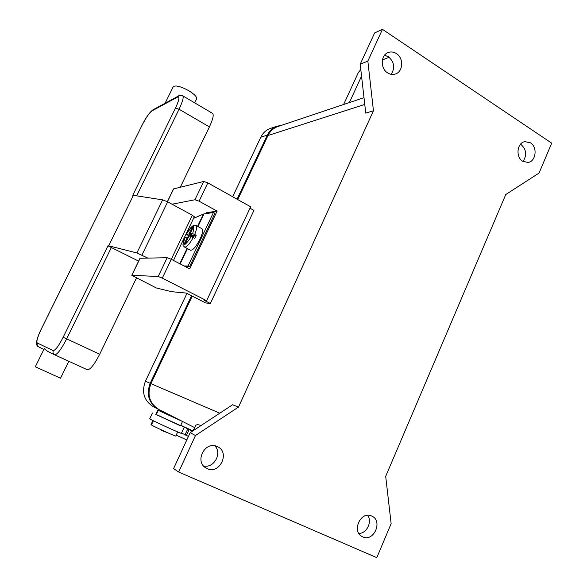 <?xml version="1.0" encoding="UTF-8"?>
<svg xmlns="http://www.w3.org/2000/svg" width="587" height="587" viewBox="0 0 587 587"><rect width="100%" height="100%" fill="white"/><g stroke="black" fill="none" stroke-linecap="round" stroke-linejoin="round"><path stroke-width="0.88" d="M278.033 126.484L277.6 126.631C273.322 128.208 270.115 131.165 267.995 135.509L237.757 199.587M192.22 296.119L150.925 383.649C146.831 394.853 149.516 403.482 158.974 409.543L158.255 409.212C148.79 403.152 146.104 394.515 150.199 383.311L191.516 295.76M178.668 472.021L376.803 557.65L391.14 523.663L385.688 476.351L505.767 194.532L539.071 173.055L551.685 143.155L382.46 29.35L374.638 32.923L360.198 64.21L365.752 113.1L373.457 110.767L238.52 407.062L195.471 435.517L178.668 472.021L173.591 468.58L190.151 432.7L232.599 404.751L238.52 407.062M360.8 69.53L358.408 72.428L343.622 104.501M389.152 57.269L382.401 59.947M382.46 29.35L367.844 61.107L360.198 64.21M367.844 61.107L373.457 110.767M358.848 533.422C366.743 533.59 372.459 521.792 367.682 515.298M371.659 516.01L371.997 516.171C383.084 521.139 373.736 542.285 362.773 536.9L362.062 536.547C351.275 531.184 360.99 510.536 371.659 516.01M195.244 426.287L195.544 425.619C196.425 424.445 198.149 424.416 200.732 425.524L200.915 425.612M203.484 465.873C213.859 468.8 222.583 453.127 214.747 445.775M217.234 446.531L217.828 446.817C230.251 452.716 219.582 474.685 207.167 468.617L205.927 467.971C194.143 461.448 205.303 440.426 217.234 446.531M195.471 435.517L190.151 432.7M522.995 161.462C527.111 155.239 526.473 149.604 521.073 144.549L520.515 144.211M530.494 142.832C537.787 147.176 535.953 161.616 527.999 162.452L522.657 161.249C515.408 157.037 517.03 142.692 524.866 141.636L530.494 142.832M391.169 74.322C395.22 67.857 394.303 62.002 388.425 56.748L384.544 55.244M396.408 53.564C403.775 58.025 403.269 71.467 395.638 73.918C392.923 74.879 390.238 74.534 387.603 72.883C380.325 68.576 380.567 55.317 387.985 52.61C390.825 51.487 393.635 51.803 396.408 53.564M182.484 421.459L158.248 410.372L167.001 413.93M173.95 417.335L180.429 420.417M174.699 417.511L173.957 417.196M173.95 417.13L173.899 417.526L166.891 414.327L167.647 413.938L168.667 414.451M180.576 425.663L155.834 414.305M152.451 412.977L149.722 418.795L150.411 419.25C154.748 421.752 182.63 434.402 181.39 433.309L184.076 427.505M182.506 421.488L180.495 425.839L155.79 414.4M192.954 430.858L180.745 425.296M186.805 439.957L176.173 435.15M177.67 431.915L175.77 436.031C176.68 436.977 153.016 426.206 151.424 424.951L151.035 424.533M192.433 431.196L180.723 425.34M187.73 429.053L185.052 434.842L188.456 436.376M181.574 432.905L185.052 434.842M250.011 208.202L253.929 210.381L210.344 303.479L205.611 302.921L186.233 293.074L171.543 291.688L156.318 287.968L131.759 275.296L158.182 276.492L162.291 278.128L206.631 300.698L204.393 300.449L210.344 303.479M173.539 188.926L203.711 181.464L207.849 182.873L250.671 206.8L206.631 300.698M172.05 204.225L194.95 199.756L199.081 201.202L217.109 211.107L189.711 268.861L171.294 259.307L167.178 257.715L140 258.265M205.267 213.705L206.69 212.67L217.109 211.107M206.272 213.558L206.69 212.67M184.105 265.955L188.038 265.992L213.448 212.494L214.93 213.316L189.557 266.777L185.609 266.733M194.319 216.75L195.647 217.439M188.038 265.992L189.557 266.777M213.448 212.494L203.447 214.035L193.571 218.349M196.051 225.533L201.928 228.695C203.271 229.869 202.632 233.362 200.028 239.18C196.175 246.606 193.02 250.297 190.555 250.245L190.496 250.216M193.453 237.669L194.561 235.343L196.219 235.204L194.73 238.344L191.164 236.781L188.537 237.001L185.543 243.275L184.501 243.341L187.488 237.082L188.295 237.515M188.053 237.383L188.823 235.835L186.314 234.25L188.97 233.978L191.942 227.749L193.013 227.631L190.027 233.883L194.194 236.106M187.488 237.082L184.868 237.427M190.027 233.883L192.661 233.641L196.219 235.204M192.514 228.659L191.942 227.749M193.945 236.634L188.97 233.978M189.865 236.891L190.43 235.703L193.116 236.847L192.866 237.361M193.116 236.847L193.871 236.781M188.823 235.835L190.43 235.703M173.459 260.43L194.304 216.808L192.353 215.224L167.669 201.855L162.636 199.851L132.765 195.258L175.476 108.118L179.057 109.219C182.733 101.441 183.936 96.958 182.66 95.769C180.216 95.204 178.881 95.248 178.668 95.894L177.567 97.075C179.901 96.393 179.204 100.069 175.476 108.118M165.079 103.268L173.231 86.715C175.542 85.02 180.752 86.37 188.86 90.758C194.568 94.324 197.144 97.053 196.601 98.961L194.701 102.864M44.223 348.707L47.43 351.231L54.525 354.753L52.999 353.014L53.153 350.586L37.23 342.977C36.247 341.502 37.627 336.813 41.376 328.911L142.113 125.112C145.914 117.481 149.494 112.41 152.877 109.886L152.958 109.842M35.323 366.78L60.52 378.241L68.789 361.276M133.55 195.053L108.683 245.799L107.964 245.85L138.627 261.105M182.762 95.828L212.509 113.35C214.02 114.67 212.986 119.19 209.412 126.909L180.312 187.202M136.492 277.981L99.687 354.24C94.346 364.659 90.222 369.832 87.331 369.759L54.657 354.819M108.683 245.799L136.896 252.96L147.785 258.075M237.082 199.213L267.327 135.113C269.455 130.784 272.647 127.827 276.917 126.249L281.378 125.361M270.695 128.34L270.262 128.487C266.05 130.043 262.895 132.956 260.804 137.219L232.657 196.74M159.334 409.719L194.627 427.615M186.93 293.434L145.407 381.257C141.372 392.263 144.013 400.752 153.339 406.718L158.255 409.212M364.769 104.442L267.995 135.509M219.773 413.189L150.925 383.649M361.548 76.119L349.375 102.571M156.208 414.738L158.248 410.372M159.877 429.178L164.191 431.54L160.376 429.721M151.424 424.951L153.376 420.776M189.08 429.662L186.402 435.451M207.849 182.873L199.081 201.202M203.711 181.464L194.95 199.756M173.679 188.823L167.434 201.73M140.117 258.214L131.87 275.274M167.178 257.715L158.182 276.492M192.353 215.224L162.291 278.128M203.975 213.895L197.944 226.553M187.436 248.602L180.15 263.901M184.523 247.068L184.582 247.098C186.673 247.281 189.55 244.097 193.218 237.544M192.661 233.641C195.332 223.794 193.24 223.985 186.395 234.213M194.715 234.396C196.755 229.385 197.181 226.421 195.985 225.496C193.739 224.124 190.511 227.037 186.314 234.25M184.92 237.295C182.153 247.208 184.237 247.032 191.164 236.781M203.447 214.035L197.577 226.355M187.07 248.411L179.776 263.71M142.208 125.016C146.024 117.605 149.245 112.924 151.857 110.972L152.877 109.886L178.668 95.894M151.857 110.972L177.567 97.075M38.581 346.829L38.493 346.785C34.229 345.061 37.817 336.197 41.339 328.896L41.376 328.911M43.856 349.448L38.493 346.785L37.091 345.2L37.23 342.977M87.331 369.759L54.635 354.805C57.218 354.724 61.224 349.404 66.661 338.853L63.154 337.268C58.612 346.081 55.281 350.52 53.153 350.586M107.964 245.85L63.154 337.268M99.687 354.24L66.661 338.853L111.501 247.237M136.778 195.588L179.057 109.219L209.412 126.909M136.896 252.96L162.636 199.851M167.669 201.855L141.937 255.066M260.804 137.219L267.327 135.113M145.407 381.257L150.199 383.311M363.999 97.669L277.6 126.631M193.211 430.682L195.544 425.619M155.775 414.429L157.808 410.093M151.013 424.584L152.906 420.541M164.191 431.54L166.847 432.377M173.547 188.904L167.361 201.693M140.007 258.251L131.759 275.296M190.555 250.245L184.582 247.098C183.848 245.249 181.258 247.919 184.839 237.331M41.339 328.896L142.127 125.09M35.315 366.787L44.267 348.619M270.262 128.487L276.917 126.249"/></g></svg>
